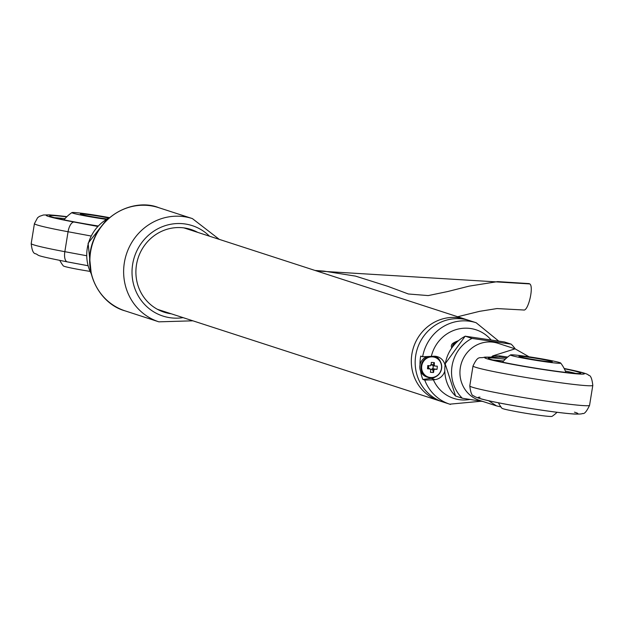 <?xml version="1.0" encoding="UTF-8"?>
<svg xmlns="http://www.w3.org/2000/svg" width="624" height="624" viewBox="0 0 624 624"><rect width="100%" height="100%" fill="white"/><g stroke="black" fill="none" stroke-linecap="round" stroke-linejoin="round"><path stroke-width="0.94" d="M450.489 404.414A42.806 40.825 -72 0 1 449.725 404.173L442.97 401.989A42.806 40.825 -72 0 1 417.355 348.668A42.806 40.825 -72 0 1 469.404 320.549A42.806 40.825 108 0 0 417.355 348.668A42.806 40.825 108 0 0 442.97 401.989A42.806 40.825 108 0 0 443.742 402.23M419.999 364.876A42.806 40.825 -72 0 1 420.693 356.117L422.627 356.741A42.806 40.825 -72 0 1 476.151 322.741L465.543 319.301A42.806 40.825 108 0 0 413.501 347.412A42.806 40.825 108 0 0 439.117 400.733A42.806 40.825 -72 0 1 413.79 375.71A42.806 40.825 -72 0 1 423.017 331.055A42.806 40.825 -72 0 1 465.543 319.301L183.862 227.877M481.26 401.232L449.725 404.173A42.806 40.825 -72 0 1 424.726 380.063L422.799 379.439A42.806 40.825 -72 0 1 420.553 371.054M444.982 364.946A11.801 11.255 108 0 0 437.627 356.756A11.801 11.255 108 0 0 432.931 356.312L422.627 356.741M422.799 379.439L431.176 378.386L435.029 379.634A11.801 11.255 108 0 0 444.686 371.444M435.029 379.634L433.399 379.844A36.067 34.398 108 0 0 470.067 399.422M431.176 378.386A11.801 11.255 108 0 0 435.661 376.802M440.521 361.819A11.801 11.255 108 0 0 435.638 356.312M424.726 380.063L433.399 379.844M456.394 342.381A24.609 23.47 108 0 0 454.139 343.652A3.455 3.292 108 0 0 452.494 346.733M458.164 340.798A24.609 23.47 108 0 0 452.977 343.278A3.455 3.292 108 0 0 451.69 347.825M106.688 219.289L108.256 218.72M171.265 313.802A43.485 41.473 -72 0 1 164.135 312.195A43.485 41.473 -72 0 1 138.115 258.04A43.485 41.473 -72 0 1 190.983 229.484A43.485 41.473 -72 0 1 197.699 232.37M441.527 367.832A10.397 9.922 108 0 0 427.401 357.942A10.397 9.922 108 0 0 425.88 375.843A10.397 9.922 108 0 0 441.527 367.832M437.011 369.369A16.637 11.427 91 0 0 437.284 366.155A16.778 1.193 -175.1 0 1 434.889 366.046A2.808 2.675 108 0 0 434.304 365.336A16.778 4.898 -86.4 0 0 434.359 362.614A16.637 6.022 -3.2 0 0 431.27 362.419A16.778 4.898 93.6 0 1 431.215 365.141A2.808 2.675 108 0 0 430.513 365.773A16.778 1.193 -175.1 0 1 427.775 365.555A16.637 2.73 -84.4 0 0 427.502 368.768A16.778 1.193 4.9 0 0 430.24 368.987A2.808 2.675 108 0 0 430.825 369.697A16.778 4.898 93.6 0 1 430.427 372.31A16.637 8.143 -166.5 0 0 433.516 372.505A16.778 4.898 -86.4 0 0 433.914 369.892A2.808 2.675 108 0 0 434.616 369.26A16.778 1.193 4.9 0 0 437.011 369.369L433.017 368.722L433.282 365.625M434.359 362.614L432.588 365.313L434.304 365.336M433.914 369.892L432.292 368.831L433.516 372.505M432.643 364.72L430.747 364.595M430.342 369.307L432.237 369.424M433.017 368.722L432.448 368.69A2.395 2.285 108 0 0 431.239 364.603M430.474 369.33A2.395 2.285 108 0 0 432.448 368.69L434.616 369.26M429.07 368.472L428.501 368.441L428.602 367.201A2.395 2.285 108 0 0 429.07 368.472L430.24 368.987M428.735 365.633L428.602 367.201M429.016 365.656A2.395 2.285 108 0 0 428.665 366.467M434.889 366.046L432.721 365.477M427.502 368.768L428.501 368.441M428.938 356.772A10.787 10.288 108 0 0 421.052 366.951A10.787 10.288 108 0 0 428.048 377.387A10.787 10.288 108 0 0 441.675 367.786A10.787 10.288 108 0 0 434.71 356.873L433.454 356.468A10.787 10.288 108 0 0 432.939 356.312M426.137 356.936A10.787 10.288 108 0 0 419.796 367.388A10.787 10.288 108 0 0 426.793 376.982L428.048 377.387C435.435 378.674 439.99 375.476 441.714 367.809C441.831 362.419 439.499 358.769 434.71 356.873A10.787 10.288 108 0 0 432.206 356.405M528.949 283.585L529.807 283.928C534.066 286.58 528.177 311.501 523.645 310.003L523.52 309.98M488.662 400.764L496.556 405.912L500.916 406.903M496.556 405.912L479.419 400.351A29.999 28.61 108 0 1 460.333 367.653A29.999 28.61 108 0 1 497.936 343.278L515.073 348.839L492.773 355.891A29.999 28.61 108 0 0 491.455 357.037M515.073 348.839L529.066 356.803M455.575 396.037L462.322 398.229A36.738 35.038 -72 0 1 452.033 366.093A36.738 35.038 -72 0 1 472.009 338.403L465.184 336.164L445.146 363.823L455.575 396.037A36.738 35.038 108 0 1 465.262 336.211L504.426 341.96L511.181 344.144A36.738 35.038 -72 0 1 515.252 348.902M472.009 338.403L511.181 344.144M482.914 401.482L462.322 398.229M575.702 373.394A46.855 2.254 9.2 0 0 565.375 371.046M503.552 361.039A46.855 2.254 9.2 0 0 493.022 360.001M505.292 359.213A46.855 2.254 9.2 0 0 488.272 358.207A46.855 2.254 9.2 0 0 547.919 370.048A46.855 2.254 9.2 0 0 580.772 373.191A46.855 2.254 9.2 0 0 564.307 368.768M493.584 357.014L492.773 355.891L499.574 355.883A6.739 2.005 -81.7 0 0 500.393 357.084L484.731 357.131A10.109 9.742 89.2 0 1 486.478 357.271A50.56 2.434 9.2 0 0 514.207 364.666A50.56 2.434 9.2 0 0 576.716 373.838A50.56 2.434 9.2 0 0 566.982 369.08L564.174 368.503M557.068 412.292A37.081 37.081 0 0 1 552.061 416.356A25.451 1.225 -170.8 0 1 529.932 413.938A25.451 1.225 -170.8 0 1 502.944 408.704A25.451 1.225 -170.8 0 1 501.883 408.229A37.081 37.081 0 0 1 498.42 402.792M559.642 362.583A25.451 1.225 9.2 0 0 532.654 357.349A25.451 1.225 9.2 0 0 510.518 354.931A25.451 1.225 9.2 0 0 535.4 360.266A25.451 1.225 9.2 0 0 560.695 363.059A25.451 1.225 9.2 0 0 559.642 362.583M551.522 361.39A16.856 0.811 9.2 0 0 533.224 357.856A16.856 0.811 9.2 0 0 518.957 356.359A16.856 0.811 9.2 0 0 519.675 356.717A16.856 0.811 9.2 0 0 537.974 360.251A16.856 0.811 9.2 0 0 552.232 361.748A16.856 0.811 9.2 0 0 551.522 361.39M66.706 216.863A46.855 2.254 9.2 0 0 49.686 215.865A46.855 2.254 9.2 0 0 98.023 225.974M64.974 218.689A46.855 2.254 9.2 0 0 54.436 217.659M89.918 271.37A25.451 1.225 -170.8 0 1 63.305 265.886A37.081 37.081 0 0 1 59.834 260.45M109.496 217.651A25.451 1.225 9.2 0 0 89.739 214.352A25.451 1.225 9.2 0 0 71.939 212.589A25.451 1.225 9.2 0 0 106.236 219.352M108.997 218.08A16.856 0.811 9.2 0 0 92.196 215.147A16.856 0.811 9.2 0 0 80.379 214.016A16.856 0.811 9.2 0 0 101.837 218.275A16.856 0.811 9.2 0 0 106.883 218.969M490.979 339.815A36.067 34.398 108 0 0 456.745 329.425A36.067 34.398 108 0 0 431.293 356.522M452.977 343.278L454.139 343.652M107.874 218.595A40.451 38.579 108 0 0 91.151 273.593M158.644 207.644A54.272 51.761 108 0 0 92.664 243.282A54.272 51.761 108 0 0 125.135 310.885L158.878 321.836A54.272 51.761 -72 0 1 124.355 262.696A54.272 51.761 -72 0 1 192.387 218.595L158.644 207.644C137.342 198.853 102.437 211.146 91.978 244.421C82.859 274.755 101.618 304.606 125.135 310.885M209.508 236.2A47.525 45.326 108 0 0 163.543 226.239A47.525 45.326 108 0 0 132.655 264.256A47.525 45.326 108 0 0 183.074 317.639M316.579 270.949L529.807 283.928M469.786 385.913A60.676 2.917 9.2 0 0 529.207 398.494A60.676 2.917 9.2 0 0 589.571 405.311L592.8 385.375A60.676 2.917 -170.8 0 1 532.444 378.55A60.676 2.917 -170.8 0 1 473.015 365.968L469.786 385.913C470.613 392.746 471.97 396.061 473.858 395.858C474.139 396.513 476.775 397.589 481.751 399.095C492.258 401.762 507.632 404.742 527.881 408.034C548.075 411.278 563.503 413.291 574.181 414.047C579.384 414.172 582.192 413.977 582.59 413.462C584.314 414.235 586.638 411.52 589.571 405.311M574.462 412.175A50.56 2.434 -170.8 0 1 530.626 408.455A50.56 2.434 -170.8 0 1 480.02 397.153M564.158 368.48L567.388 369.143A10.109 6.513 101.5 0 0 566.982 369.08M506.587 357.997L500.393 357.084L486.478 357.271M499.574 355.883L507.663 357.068M90.956 235.989L68.063 231.738A60.676 2.917 -170.8 0 1 34.429 223.626L37.573 217.76L39.413 216.388L43.391 214.999L49.553 214.874L66.932 216.653M86.471 255.7L64.834 251.683A10.109 4.36 100.5 0 0 67.361 261.893C31.106 254.67 40.685 255.723 35.576 253.734C33.337 253.64 31.879 250.255 31.2 243.571A60.676 2.917 9.2 0 0 64.834 251.683L68.063 231.738A10.109 4.36 100.5 0 1 74.053 222.035L97.609 226.411M87.898 265.691L67.595 261.916A10.109 4.36 100.5 0 1 67.361 261.893L87.906 265.707M66.916 216.668A50.56 2.434 9.2 0 0 74.053 222.035M498.506 340.922L476.151 322.741M442.97 401.989L157.427 309.309M91.307 274.201L88.109 243.235L107.351 218.696M158.878 321.836L192.863 320.814M219.289 239.374L192.387 218.595M523.645 309.995L496.985 308.56L479.63 311.321L457.665 316.742M529.113 283.608L497.687 281.603L469.154 286.135L447.665 291.541L428.228 295.589L408.353 293.982L387.91 286.354L355.555 276.12L324.051 271.136L315.05 270.457M567.388 369.143C581.287 371.99 588.331 374.033 588.502 375.266C590.608 375.211 592.043 378.589 592.8 385.375M484.731 357.131C479.497 358.901 478.483 354.487 473.015 365.968M565.945 372.45A37.081 37.081 0 0 0 560.695 363.059M510.518 354.931A37.081 37.081 0 0 0 502.57 362.193M31.2 243.571L34.429 223.626M71.939 212.581A37.081 37.081 0 0 0 63.991 219.843"/></g></svg>
